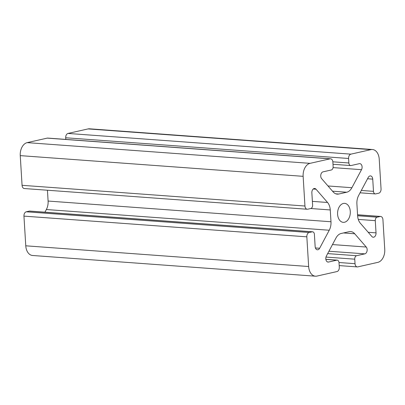 <?xml version="1.0" encoding="UTF-8"?>
<svg xmlns="http://www.w3.org/2000/svg" width="405" height="405" viewBox="0 0 405 405"><rect width="100%" height="100%" fill="white"/><g stroke="black" fill="none" stroke-linecap="round" stroke-linejoin="round"><path stroke-width="0.61" d="M350.284 211.425A9.518 6.348 94.2 0 0 344.64 203.361A9.518 6.348 94.2 0 0 337.613 212.392A9.518 6.348 94.2 0 0 343.248 222.345A9.518 6.348 94.2 0 0 344.518 222.249A9.518 6.348 94.2 0 0 350.284 211.425M381.049 188.877L379.232 159.19A11.421 7.614 94.2 0 0 372.458 149.516A11.421 7.614 94.2 0 0 370.934 149.632L350.897 154.148A3.807 2.536 94.2 0 0 348.589 158.477L348.867 162.982A3.048 2.03 94.2 0 0 350.669 165.564A3.048 2.03 94.2 0 0 351.079 165.534L359.321 163.676A3.807 2.536 -85.8 0 1 359.827 163.635A3.807 2.536 -85.8 0 1 361.913 165.802A3.807 2.536 -85.8 0 1 361.508 169.685L351.899 187.712A11.421 7.614 -85.8 0 1 346.72 192.228L338.752 194.025A11.421 7.614 -85.8 0 1 337.228 194.142A11.421 7.614 -85.8 0 1 333.168 191.935L321.646 178.666A3.807 2.536 -85.8 0 1 320.846 174.697A3.807 2.536 -85.8 0 1 323.048 171.847L331.29 169.989A3.048 2.03 94.2 0 0 333.138 166.526L332.864 162.015A3.807 2.536 94.2 0 0 330.601 158.79A3.807 2.536 94.2 0 0 330.095 158.831L310.058 163.347A11.421 7.614 94.2 0 0 303.137 176.332L304.95 206.018A3.807 2.536 94.2 0 0 307.213 209.243A3.807 2.536 94.2 0 0 307.719 209.203L310.762 208.519A3.048 2.03 94.2 0 0 312.609 205.057L311.86 192.841A3.807 2.536 -85.8 0 1 314.675 188.477A3.807 2.536 -85.8 0 1 316.027 189.211L327.549 202.48A11.421 7.614 -85.8 0 1 330.262 209.947L330.986 221.758A11.421 7.614 -85.8 0 1 329.245 230.232L319.641 248.26A3.807 2.536 -85.8 0 1 317.404 249.804A3.807 2.536 -85.8 0 1 315.146 246.579L314.401 234.363A3.048 2.03 94.2 0 0 312.594 231.787A3.048 2.03 94.2 0 0 312.189 231.817L309.142 232.5A3.807 2.536 94.2 0 0 306.838 236.834L308.65 266.515A11.421 7.614 94.2 0 0 315.429 276.19A11.421 7.614 94.2 0 0 316.953 276.078L336.99 271.563A3.807 2.536 94.2 0 0 339.299 267.234L339.02 262.724A3.048 2.03 94.2 0 0 337.213 260.142A3.048 2.03 94.2 0 0 336.808 260.177L328.566 262.03A3.807 2.536 -85.8 0 1 328.055 262.07A3.807 2.536 -85.8 0 1 325.974 259.904A3.807 2.536 -85.8 0 1 326.379 256.021L335.983 237.993A11.421 7.614 -85.8 0 1 341.162 233.477L349.135 231.685A11.421 7.614 -85.8 0 1 350.659 231.569A11.421 7.614 -85.8 0 1 354.719 233.771L366.242 247.04A3.807 2.536 -85.8 0 1 367.041 251.014A3.807 2.536 -85.8 0 1 364.839 253.859L356.592 255.717A3.048 2.03 94.2 0 0 354.75 259.18L355.023 263.69A3.807 2.536 94.2 0 0 357.281 266.915A3.807 2.536 94.2 0 0 357.792 266.875L377.83 262.364A11.421 7.614 94.2 0 0 384.75 249.374L382.933 219.687A3.807 2.536 94.2 0 0 380.675 216.462A3.807 2.536 94.2 0 0 380.168 216.503L377.126 217.186A3.048 2.03 94.2 0 0 375.278 220.654L376.027 232.865A3.807 2.536 -85.8 0 1 373.213 237.234A3.807 2.536 -85.8 0 1 371.856 236.495L360.339 223.231A11.421 7.614 -85.8 0 1 357.62 215.759L356.901 203.948A11.421 7.614 -85.8 0 1 358.643 195.473L368.246 177.446A3.807 2.536 -85.8 0 1 370.479 175.907A3.807 2.536 -85.8 0 1 372.737 179.131L373.486 191.342A3.048 2.03 94.2 0 0 375.293 193.924A3.048 2.03 94.2 0 0 375.698 193.889L378.741 193.205A3.807 2.536 94.2 0 0 381.049 188.877M330.601 158.79L47.719 138.085A3.807 2.536 94.2 0 0 47.208 138.125L27.17 142.636A11.421 7.614 94.2 0 0 20.25 155.626L22.067 185.313A3.807 2.536 94.2 0 0 24.325 188.538L307.213 209.243M47.441 190.228L48.099 201.052L330.986 221.758M372.458 149.516L89.571 128.81A11.421 7.614 94.2 0 0 88.047 128.922L68.01 133.437A3.807 2.536 94.2 0 0 65.701 137.766L65.802 139.411M312.594 231.787L29.707 211.076A3.048 2.03 94.2 0 0 29.302 211.111L26.259 211.795A3.807 2.536 94.2 0 0 23.951 216.123L25.768 245.81A11.421 7.614 94.2 0 0 32.542 255.484L315.429 276.19M48.099 201.052A11.421 7.614 94.2 0 1 46.357 209.527L44.94 212.195M303.137 176.332L20.25 155.626M22.067 185.313L304.95 206.018M312.382 201.371L327.549 202.48M310.757 208.519L330.262 209.947M370.934 149.632L88.047 128.922M68.01 133.437L350.897 154.148M65.701 137.766L348.589 158.477M332.844 161.813L348.867 162.982M308.65 266.515L25.768 245.81M23.951 216.123L306.838 236.834M310.058 163.347L27.17 142.636M47.208 138.125L330.095 158.831M357.564 214.847L380.168 216.503M357.62 215.759L377.126 217.186M358.283 219.409L375.278 220.654M368.206 232.293L376.027 232.865M367.553 178.752L372.737 179.131M361.316 190.451L373.486 191.342M325.858 259.372L336.808 260.177M327.559 261.959L328.566 262.03M343.506 232.951L354.719 233.771M332.48 244.569L366.242 247.04M328.931 251.232L364.839 253.859M327.67 253.601L356.592 255.717M325.969 257.074L354.75 259.18M339.005 262.516L355.023 263.69M333.072 167.604L361.508 169.685M335.735 193.803L338.752 194.025M332.52 191.19L346.72 192.228M327.984 185.961L351.899 187.712M313.227 189.003L316.027 189.211M46.357 209.527L329.245 230.232M315.419 247.951L319.641 248.26M29.302 211.111L312.189 231.817M26.259 211.795L309.142 232.5M380.675 216.462L357.559 214.772M375.293 193.924L360.06 192.805M337.213 260.142L325.848 259.311M357.281 266.915L339.198 265.589M350.669 165.564L333.001 164.268"/></g></svg>
